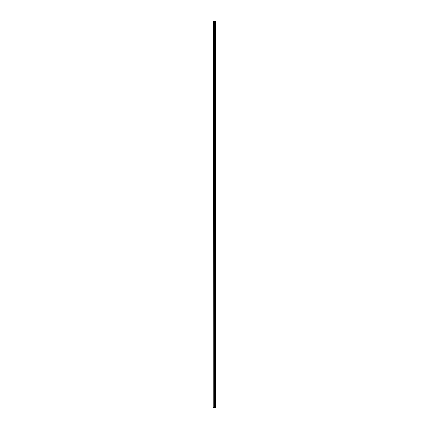 <?xml version="1.0" encoding="UTF-8"?>
<svg xmlns="http://www.w3.org/2000/svg" width="429" height="429" viewBox="0 0 429 429"><rect width="100%" height="100%" fill="white"/><g stroke="black" fill="none" stroke-linecap="round" stroke-linejoin="round"><path stroke-width="0.64" d="M215.54 21.45L215.782 407.55L215.792 21.45L215.889 407.55L215.54 407.55L215.54 21.45L213.111 21.45L213.111 407.55L213.304 21.45M213.304 407.55L215.54 407.55M215.53 21.45L215.53 407.55L215.508 21.45M214.977 407.55L214.977 21.45M214.945 407.55L214.945 21.45M215.46 407.55L215.46 21.45M215.283 407.55L215.283 21.45M215.24 407.55L215.24 21.45M215.224 407.55L215.224 21.45M215.202 407.55L215.202 21.45M214.854 407.55L214.854 21.45M214.768 407.55L214.768 21.45M214.409 407.55L214.409 21.45M214.323 407.55L214.323 21.45M213.942 407.55L213.942 21.45M213.851 407.55L213.851 21.45"/></g></svg>
